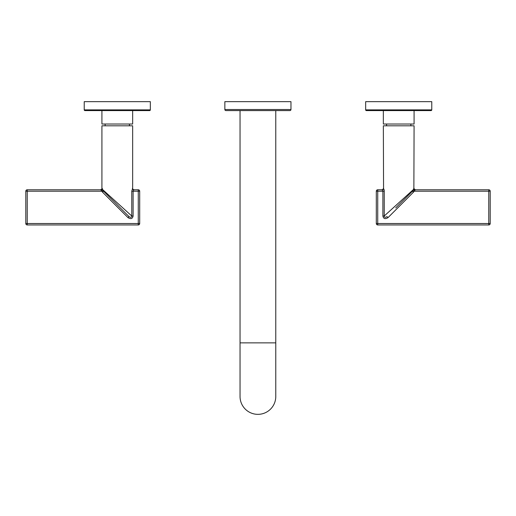 <?xml version="1.0" encoding="UTF-8"?>
<svg xmlns="http://www.w3.org/2000/svg" width="516" height="516" viewBox="0 0 516 516"><rect width="100%" height="100%" fill="white"/><g stroke="black" fill="none" stroke-linecap="round" stroke-linejoin="round"><path stroke-width="0.77" d="M103.574 191.184L129.019 216.63L128.007 217.636C130.838 219.339 132.535 218.79 133.102 215.998L133.102 191.21L138.262 191.21L138.262 223.512L27.232 223.512L27.232 224.944L138.262 224.944L138.262 223.512L139.694 223.512A1.432 1.432 0 0 1 138.262 224.944A1.432 1.432 0 0 0 139.694 223.512L139.694 191.21L138.262 191.21L138.262 189.778L134.083 189.778C132.767 189.179 132.29 188.701 132.651 188.346L132.651 125.807L101.916 125.807L101.916 188.346L103.084 190.565L102.665 189.611L131.761 215.998C131.657 217.5 130.748 217.707 129.019 216.63L129.052 216.662M25.8 191.21A1.432 1.432 0 0 1 27.232 189.778L27.232 191.21L25.8 191.21L25.8 223.512A1.432 1.432 0 0 0 27.232 224.944M103.535 191.139L102.523 192.152L101.304 190.417L102.665 189.611M102.129 188.346A1.432 1.413 90 0 1 100.723 189.778L27.232 189.778L100.723 189.778L101.304 190.417M133.102 215.998L131.761 215.998L131.761 191.21L133.102 191.21L133.85 189.778L138.262 189.778A1.432 1.432 0 0 1 139.694 191.21A1.432 1.432 0 0 0 138.262 189.778M131.761 191.21L132.651 188.346M133.85 189.778L133.85 189.778A1.432 1.413 90 0 1 132.438 188.346M104.638 191.404L105.716 192.378M107.67 194.151L109.972 196.241M112.669 198.686L115.81 201.537M129.368 213.83L130.651 214.998M102.503 188.979L102.361 188.624M120.286 207.896L127.491 215.101M129.439 124.021L129.439 125.807M105.135 124.021L105.135 125.807M132.651 110.585L132.651 124.021L101.916 124.021L101.916 110.585M149.627 110.585A0.716 0.716 90 0 0 150.343 109.869L149.627 110.585L84.947 110.585A0.716 0.716 -90 0 1 84.231 109.869L84.947 110.585M84.231 101.652L150.343 101.652L150.343 109.869L84.231 109.869L84.231 101.652M103.084 190.565L101.833 191.21L27.232 191.21L27.232 223.512L25.8 223.512M129.019 216.63L120.944 208.554M377.738 224.944A1.432 1.432 0 0 1 376.306 223.512A1.432 1.432 0 0 0 377.738 224.944L488.768 224.944L488.768 223.512L377.738 223.512L377.738 224.944M376.306 191.21A1.432 1.432 0 0 1 377.738 189.778A1.432 1.432 0 0 0 376.306 191.21L377.738 191.21L377.738 189.778L382.15 189.778L377.738 189.778A1.432 1.432 0 0 0 376.306 191.21L376.306 223.512L377.738 223.512L377.738 191.21L382.898 191.21L382.898 215.998C383.465 218.79 385.162 219.339 387.993 217.636L386.981 216.63C385.213 217.707 384.304 217.494 384.239 215.998L384.42 215.836M415.251 189.778L414.696 190.417L415.277 189.778L488.768 189.778A1.432 1.432 0 0 1 490.2 191.21L490.2 223.512A1.432 1.432 0 0 1 488.768 224.944M490.2 191.21L488.768 191.21L488.768 189.778L415.277 189.778L413.477 192.152L387.993 217.636M415.277 189.778A1.432 1.413 90 0 1 413.871 188.346L414.084 125.807L383.349 125.807L383.562 188.346A1.432 1.413 90 0 1 382.15 189.778L382.898 191.21L384.239 191.21L384.233 190.785M384.168 190.094L384.091 189.611M387.716 212.85L388.677 211.979M390.451 210.367L394.714 206.503M395.966 205.368L397.81 203.697M399.558 202.104L401.209 200.608M402.957 199.021L411.587 191.197M412.387 190.469L412.929 189.985M412.942 190.52L413.871 188.346L413.335 189.611L384.239 215.998L382.898 215.998M383.562 188.346L384.239 191.21L384.239 215.998M413.335 189.611L414.696 190.417M412.916 190.565L412.465 191.139L412.916 190.565L414.167 191.21L488.768 191.21L488.768 223.512L490.2 223.512M412.394 191.21L397.139 206.471M412.426 191.184L413.477 192.152M400.835 202.775L395.714 207.896M386.561 124.021L386.561 125.807M410.865 124.021L410.865 125.807M414.084 110.585L414.084 124.021L383.349 124.021L383.349 110.585M366.373 110.585L366.373 110.585A0.716 0.716 -90 0 1 365.657 109.869L366.373 110.585L431.053 110.585A0.716 0.716 90 0 0 431.769 109.869L365.657 109.869L365.657 101.652L431.769 101.652L431.769 109.869L431.053 110.585M399.352 204.259L400.842 202.769M290.966 109.515A1.071 1.071 0 0 1 289.895 110.585L225.924 110.585A1.071 1.071 0 0 1 224.853 109.515L224.853 101.652L290.966 101.652L290.966 109.515L224.853 109.515M257.91 414.348A17.866 17.866 0 0 1 240.043 396.482L240.043 342.876L275.776 342.876L275.776 396.482A17.866 17.866 0 0 1 257.91 414.348M128.007 217.636L102.523 192.152M101.916 188.346C102.291 188.695 101.813 189.172 100.491 189.778M414.084 188.346C413.658 188.598 414.135 189.075 415.509 189.778M383.349 188.346C383.71 188.701 383.233 189.179 381.917 189.778M275.776 110.585L275.776 342.876M240.043 110.585L240.043 342.876"/></g></svg>
